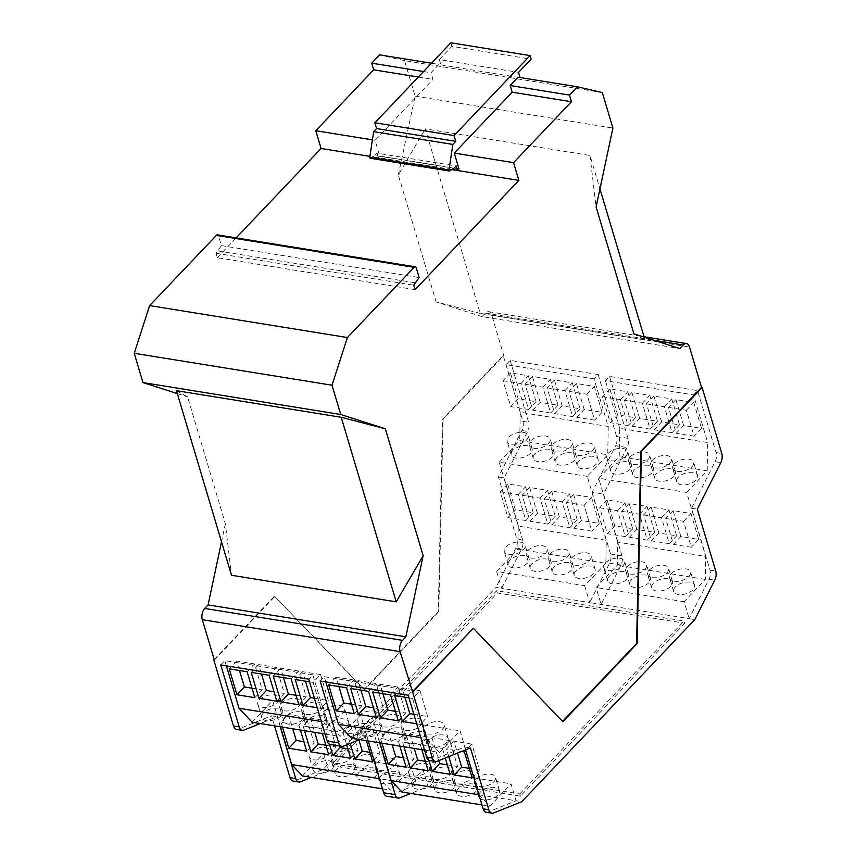 <?xml version="1.0" encoding="UTF-8"?>
<svg xmlns="http://www.w3.org/2000/svg" width="856" height="856" viewBox="0 0 856 856"><rect width="100%" height="100%" fill="white"/><g stroke="black" fill="none" stroke-linecap="round" stroke-linejoin="round"><path stroke-width="0.64" stroke-dasharray="4.28 3.21" d="M510.465 372.884L503.039 380.695L510.765 406.611L518.19 398.8L536.07 401.689L528.345 375.763L510.465 372.884L518.19 398.8M503.039 380.695L520.919 383.584L528.644 409.5L510.765 406.611M532.464 376.426L525.038 384.248L532.764 410.163L540.19 402.352L558.069 405.241L550.344 379.315L532.464 376.426L540.19 402.352M525.038 384.248L542.918 387.137L550.643 413.052L532.764 410.163M554.463 379.978L547.038 387.8L554.763 413.716L562.189 405.905L580.068 408.794L572.343 382.867L554.463 379.978L562.189 405.905M547.038 387.8L564.917 390.689L572.643 416.605L554.763 413.716M576.462 383.531L569.037 391.353L576.762 417.268L584.188 409.457L602.068 412.346L594.342 386.42L576.462 383.531L584.188 409.457M569.037 391.353L586.916 394.242L594.642 420.157L576.762 417.268M507.651 483.908L500.225 491.729L507.95 517.645L515.376 509.834L533.256 512.723L525.53 486.797L507.651 483.908L515.376 509.834M500.225 491.729L518.105 494.618L525.83 520.534L507.95 517.645M529.65 487.46L522.224 495.282L529.95 521.197L537.375 513.386L555.255 516.275L547.53 490.349L529.65 487.46L537.375 513.386M522.224 495.282L540.104 498.171L547.84 524.086L529.95 521.197M551.649 491.012L544.223 498.834L551.949 524.749L559.375 516.938L577.265 519.827L569.529 493.901L551.649 491.012L559.375 516.938M544.223 498.834L562.103 501.723L569.839 527.638L551.949 524.749M573.648 494.565L566.223 502.386L573.959 528.302L581.374 520.491L599.264 523.38L591.528 497.454L573.648 494.565L581.374 520.491M566.223 502.386L584.113 505.275L591.838 531.191L573.959 528.302M526.504 439.995A10.893 5.735 -16.6 0 0 528.141 435.458A10.893 5.735 -16.6 0 0 519.956 432.323A10.893 5.735 -16.6 0 0 508.903 437.149A10.893 5.735 -16.6 0 0 507.266 441.685A10.893 5.735 -16.6 0 0 515.44 444.82A10.893 5.735 -16.6 0 0 526.504 439.995M548.503 443.547A10.893 5.735 -16.6 0 0 550.14 439.01A10.893 5.735 -16.6 0 0 541.955 435.875A10.893 5.735 -16.6 0 0 530.902 440.701A10.893 5.735 -16.6 0 0 529.265 445.238A10.893 5.735 -16.6 0 0 537.44 448.373A10.893 5.735 -16.6 0 0 548.503 443.547M570.503 447.1A10.893 5.735 -16.6 0 0 572.14 442.563A10.893 5.735 -16.6 0 0 563.954 439.428A10.893 5.735 -16.6 0 0 552.901 444.253A10.893 5.735 -16.6 0 0 551.264 448.79A10.893 5.735 -16.6 0 0 559.439 451.925A10.893 5.735 -16.6 0 0 570.503 447.1M592.502 450.652A10.893 5.735 -16.6 0 0 594.139 446.115A10.893 5.735 -16.6 0 0 585.964 442.98A10.893 5.735 -16.6 0 0 574.9 447.806A10.893 5.735 -16.6 0 0 573.263 452.343A10.893 5.735 -16.6 0 0 581.438 455.478A10.893 5.735 -16.6 0 0 592.502 450.652M607.097 499.968L599.671 507.779L607.396 533.705L614.822 525.884L632.702 528.773L624.976 502.857L607.097 499.968L614.822 525.884M599.671 507.779L617.551 510.668L625.276 536.594L607.396 533.705M629.096 503.521L621.67 511.332L629.395 537.258L636.821 529.436L654.701 532.325L646.976 506.41L629.096 503.521L636.821 529.436M621.67 511.332L639.55 514.221L647.275 540.147L629.395 537.258M651.095 507.073L643.669 514.884L651.395 540.81L658.82 532.988L676.7 535.877L668.975 509.962L651.095 507.073L658.82 532.988M643.669 514.884L661.549 517.773L669.274 543.688L651.395 540.81M673.094 510.625L665.668 518.436L673.394 544.363L680.82 536.541L698.699 539.43L690.974 513.514L673.094 510.625L680.82 536.541M665.668 518.436L683.548 521.325L691.274 547.241L673.394 544.363M625.939 456.045A10.893 5.735 -16.6 0 0 627.576 451.519A10.893 5.735 -16.6 0 0 619.402 448.384A10.893 5.735 -16.6 0 0 608.338 453.209A10.893 5.735 -16.6 0 0 606.701 457.735A10.893 5.735 -16.6 0 0 614.886 460.881A10.893 5.735 -16.6 0 0 625.939 456.045M647.938 459.597A10.893 5.735 -16.6 0 0 649.576 455.071A10.893 5.735 -16.6 0 0 641.401 451.936A10.893 5.735 -16.6 0 0 630.337 456.762A10.893 5.735 -16.6 0 0 628.7 461.288A10.893 5.735 -16.6 0 0 636.885 464.434A10.893 5.735 -16.6 0 0 647.938 459.597M669.938 463.15A10.893 5.735 -16.6 0 0 671.575 458.623A10.893 5.735 -16.6 0 0 663.4 455.488A10.893 5.735 -16.6 0 0 652.336 460.314A10.893 5.735 -16.6 0 0 650.699 464.84A10.893 5.735 -16.6 0 0 658.885 467.986A10.893 5.735 -16.6 0 0 669.938 463.15M691.937 466.702A10.893 5.735 -16.6 0 0 693.574 462.176A10.893 5.735 -16.6 0 0 685.399 459.03A10.893 5.735 -16.6 0 0 674.346 463.866A10.893 5.735 -16.6 0 0 672.709 468.393A10.893 5.735 -16.6 0 0 680.884 471.538A10.893 5.735 -16.6 0 0 691.937 466.702M675.898 399.591L668.472 407.403L676.197 433.329L683.623 425.507L701.513 428.396L693.777 402.481L675.898 399.591L683.623 425.507M668.472 407.403L686.352 410.291L694.088 436.207L676.197 433.329M653.898 396.039L646.473 403.85L654.198 429.776L661.624 421.955L679.514 424.844L671.778 398.928L653.898 396.039L661.624 421.955M646.473 403.85L664.352 406.739L672.088 432.655L654.198 429.776M631.899 392.487L624.473 400.298L632.199 426.224L639.625 418.402L657.504 421.291L649.779 395.376L631.899 392.487L639.625 418.402M624.473 400.298L642.353 403.187L650.078 429.113L632.199 426.224M609.9 388.934L602.474 396.745L610.2 422.671L617.625 414.85L635.505 417.739L627.78 391.823L609.9 388.934L617.625 414.85M602.474 396.745L620.354 399.634L628.079 425.56L610.2 422.671M523.498 549.745A10.893 5.735 -16.6 0 0 525.135 545.219A10.893 5.735 -16.6 0 0 516.96 542.073A10.893 5.735 -16.6 0 0 505.907 546.909A10.893 5.735 -16.6 0 0 504.27 551.435A10.893 5.735 -16.6 0 0 512.444 554.581A10.893 5.735 -16.6 0 0 523.498 549.745M545.507 553.297A10.893 5.735 -16.6 0 0 547.145 548.771A10.893 5.735 -16.6 0 0 538.959 545.625A10.893 5.735 -16.6 0 0 527.906 550.462A10.893 5.735 -16.6 0 0 526.269 554.988A10.893 5.735 -16.6 0 0 534.444 558.133A10.893 5.735 -16.6 0 0 545.507 553.297M567.507 556.849A10.893 5.735 -16.6 0 0 569.144 552.323A10.893 5.735 -16.6 0 0 560.958 549.178A10.893 5.735 -16.6 0 0 549.905 554.014A10.893 5.735 -16.6 0 0 548.268 558.54A10.893 5.735 -16.6 0 0 556.443 561.675A10.893 5.735 -16.6 0 0 567.507 556.849M589.506 560.402A10.893 5.735 -16.6 0 0 591.143 555.876A10.893 5.735 -16.6 0 0 582.957 552.73A10.893 5.735 -16.6 0 0 571.904 557.566A10.893 5.735 -16.6 0 0 570.267 562.092A10.893 5.735 -16.6 0 0 578.442 565.228A10.893 5.735 -16.6 0 0 589.506 560.402M520.919 383.584L528.345 375.763M536.07 401.689L528.644 409.5M542.918 387.137L550.344 379.315M558.069 405.241L550.643 413.052M564.917 390.689L572.343 382.867M580.068 408.794L572.643 416.605M586.916 394.242L594.342 386.42M602.068 412.346L594.642 420.157M518.105 494.618L525.53 486.797M533.256 512.723L525.83 520.534M540.104 498.171L547.53 490.349M555.255 516.275L547.84 524.086M562.103 501.723L569.529 493.901M577.265 519.827L569.839 527.638M584.113 505.275L591.528 497.454M599.264 523.38L591.838 531.191M512.872 450.459A10.893 5.735 -16.6 0 0 511.235 454.996A10.893 5.735 -16.6 0 0 519.41 458.131A10.893 5.735 -16.6 0 0 530.474 453.305A10.893 5.735 -16.6 0 0 532.111 448.769A10.893 5.735 -16.6 0 0 523.926 445.634A10.893 5.735 -16.6 0 0 512.872 450.459M534.872 454.012A10.893 5.735 -16.6 0 0 533.235 458.549A10.893 5.735 -16.6 0 0 541.409 461.684A10.893 5.735 -16.6 0 0 552.473 456.858A10.893 5.735 -16.6 0 0 554.11 452.321A10.893 5.735 -16.6 0 0 545.925 449.186A10.893 5.735 -16.6 0 0 534.872 454.012M556.871 457.564A10.893 5.735 -16.6 0 0 555.234 462.101A10.893 5.735 -16.6 0 0 563.409 465.236A10.893 5.735 -16.6 0 0 574.472 460.41A10.893 5.735 -16.6 0 0 576.109 455.874A10.893 5.735 -16.6 0 0 567.924 452.738A10.893 5.735 -16.6 0 0 556.871 457.564M578.87 461.117A10.893 5.735 -16.6 0 0 577.233 465.653A10.893 5.735 -16.6 0 0 585.408 468.788A10.893 5.735 -16.6 0 0 596.472 463.963A10.893 5.735 -16.6 0 0 598.109 459.426A10.893 5.735 -16.6 0 0 589.923 456.291A10.893 5.735 -16.6 0 0 578.87 461.117M622.943 565.805A10.893 5.735 -16.6 0 0 624.58 561.269A10.893 5.735 -16.6 0 0 616.406 558.133A10.893 5.735 -16.6 0 0 605.342 562.959A10.893 5.735 -16.6 0 0 603.705 567.496A10.893 5.735 -16.6 0 0 611.88 570.631A10.893 5.735 -16.6 0 0 622.943 565.805M644.942 569.358A10.893 5.735 -16.6 0 0 646.58 564.821A10.893 5.735 -16.6 0 0 638.405 561.686A10.893 5.735 -16.6 0 0 627.341 566.512A10.893 5.735 -16.6 0 0 625.704 571.048A10.893 5.735 -16.6 0 0 633.889 574.183A10.893 5.735 -16.6 0 0 644.942 569.358M666.942 572.91A10.893 5.735 -16.6 0 0 668.579 568.373A10.893 5.735 -16.6 0 0 660.404 565.238A10.893 5.735 -16.6 0 0 649.34 570.064A10.893 5.735 -16.6 0 0 647.703 574.601A10.893 5.735 -16.6 0 0 655.889 577.736A10.893 5.735 -16.6 0 0 666.942 572.91M688.941 576.462A10.893 5.735 -16.6 0 0 690.578 571.926A10.893 5.735 -16.6 0 0 682.403 568.791A10.893 5.735 -16.6 0 0 671.339 573.616A10.893 5.735 -16.6 0 0 669.702 578.153A10.893 5.735 -16.6 0 0 677.888 581.288A10.893 5.735 -16.6 0 0 688.941 576.462M617.551 510.668L624.976 502.857M632.702 528.773L625.276 536.594M639.55 514.221L646.976 506.41M654.701 532.325L647.275 540.147M661.549 517.773L668.975 509.962M676.7 535.877L669.274 543.688M683.548 521.325L690.974 513.514M698.699 539.43L691.274 547.241M612.308 466.52A10.893 5.735 -16.6 0 0 610.67 471.046A10.893 5.735 -16.6 0 0 618.856 474.192A10.893 5.735 -16.6 0 0 629.909 469.356A10.893 5.735 -16.6 0 0 631.546 464.829A10.893 5.735 -16.6 0 0 623.371 461.694A10.893 5.735 -16.6 0 0 612.308 466.52M634.307 470.072A10.893 5.735 -16.6 0 0 632.67 474.599A10.893 5.735 -16.6 0 0 640.855 477.744A10.893 5.735 -16.6 0 0 651.908 472.908A10.893 5.735 -16.6 0 0 653.545 468.382A10.893 5.735 -16.6 0 0 645.37 465.247A10.893 5.735 -16.6 0 0 634.307 470.072M656.306 473.625A10.893 5.735 -16.6 0 0 654.669 478.151A10.893 5.735 -16.6 0 0 662.854 481.297A10.893 5.735 -16.6 0 0 673.907 476.46A10.893 5.735 -16.6 0 0 675.545 471.934A10.893 5.735 -16.6 0 0 667.37 468.788A10.893 5.735 -16.6 0 0 656.306 473.625M678.305 477.177A10.893 5.735 -16.6 0 0 676.668 481.703A10.893 5.735 -16.6 0 0 684.853 484.849A10.893 5.735 -16.6 0 0 695.907 480.013A10.893 5.735 -16.6 0 0 697.544 475.487A10.893 5.735 -16.6 0 0 689.369 472.341A10.893 5.735 -16.6 0 0 678.305 477.177M686.352 410.291L693.777 402.481M701.513 428.396L694.088 436.207M664.352 406.739L671.778 398.928M679.514 424.844L672.088 432.655M642.353 403.187L649.779 395.376M657.504 421.291L650.078 429.113M620.354 399.634L627.78 391.823M635.505 417.739L628.079 425.56M458.987 168.867L379.786 156.07L375.078 140.309L432.965 79.394L430.985 72.739L438.871 64.425L440.936 64.906L439.353 59.578L518.543 72.364M439.353 59.578L451.915 46.352L531.116 59.139M451.915 46.352L450.866 42.8M370.049 158.221L374.821 155.471L454.012 168.258M374.821 155.471L376.993 153.181L456.195 165.968M376.993 153.181L378.32 157.611L451.882 169.488M346.552 687.796L353.977 679.985L361.703 705.9L354.277 713.711M353.977 679.985L336.098 677.096L338.923 686.566M351.463 704.242L361.703 705.9M368.551 691.348L375.977 683.537L383.702 709.453L376.276 717.264M375.977 683.537L358.097 680.648L360.922 690.118M373.462 707.794L383.702 709.453M390.55 694.901L397.976 687.079L405.712 713.005L398.286 720.816M397.976 687.079L380.096 684.201L382.921 693.67M395.461 711.347L405.712 713.005M408.965 697.875L412.549 698.453L419.975 690.632L427.711 716.558L420.285 724.369L416.69 723.791M419.975 690.632L402.095 687.753L404.92 697.223M413.865 714.321L427.711 716.558M376.458 718.612A10.893 5.735 -16.6 0 0 378.095 714.075A10.893 5.735 -16.6 0 0 369.92 710.94A10.893 5.735 -16.6 0 0 358.857 715.766A10.893 5.735 -16.6 0 0 357.22 720.303A10.893 5.735 -16.6 0 0 365.405 723.438A10.893 5.735 -16.6 0 0 376.458 718.612M398.457 722.164A10.893 5.735 -16.6 0 0 400.094 717.628A10.893 5.735 -16.6 0 0 391.92 714.493A10.893 5.735 -16.6 0 0 380.856 719.318A10.893 5.735 -16.6 0 0 379.219 723.855A10.893 5.735 -16.6 0 0 387.404 726.99A10.893 5.735 -16.6 0 0 398.457 722.164M420.457 725.717A10.893 5.735 -16.6 0 0 422.094 721.18A10.893 5.735 -16.6 0 0 413.919 718.045A10.893 5.735 -16.6 0 0 402.866 722.871A10.893 5.735 -16.6 0 0 401.229 727.407A10.893 5.735 -16.6 0 0 409.403 730.543A10.893 5.735 -16.6 0 0 420.457 725.717M442.466 729.269A10.893 5.735 -16.6 0 0 444.104 724.732A10.893 5.735 -16.6 0 0 435.918 721.597A10.893 5.735 -16.6 0 0 424.865 726.423A10.893 5.735 -16.6 0 0 423.228 730.96A10.893 5.735 -16.6 0 0 431.403 734.095A10.893 5.735 -16.6 0 0 442.466 729.269M464.412 751.953L471.838 744.132L479.563 770.058L472.138 777.869M471.838 744.132L453.958 741.253L457.489 753.098M469.313 768.399L479.563 770.058M449.839 740.59L431.959 737.701L424.533 745.512L442.413 748.401L449.839 740.59L457.564 766.505L450.138 774.316M431.959 737.701L438.786 760.61M447.314 764.847L457.564 766.505M427.84 737.037L409.96 734.148L402.534 741.959L420.414 744.848L427.84 737.037L435.565 762.953L428.139 770.764M409.96 734.148L414.208 748.401M425.314 761.294L435.565 762.953M405.84 733.485L387.961 730.596L380.535 738.407L398.415 741.296L405.84 733.485L413.566 759.4L406.14 767.211M387.961 730.596L392.209 744.848M403.315 757.742L413.566 759.4M493.837 781.796A10.893 5.735 -16.6 0 0 495.474 777.259A10.893 5.735 -16.6 0 0 487.299 774.124A10.893 5.735 -16.6 0 0 476.236 778.949A10.893 5.735 -16.6 0 0 474.599 783.486A10.893 5.735 -16.6 0 0 482.784 786.621A10.893 5.735 -16.6 0 0 493.837 781.796M471.838 778.243A10.893 5.735 -16.6 0 0 473.475 773.706A10.893 5.735 -16.6 0 0 465.3 770.571A10.893 5.735 -16.6 0 0 454.236 775.397A10.893 5.735 -16.6 0 0 452.599 779.934A10.893 5.735 -16.6 0 0 460.774 783.069A10.893 5.735 -16.6 0 0 471.838 778.243M449.839 774.691A10.893 5.735 -16.6 0 0 451.476 770.154A10.893 5.735 -16.6 0 0 443.29 767.019A10.893 5.735 -16.6 0 0 432.237 771.845A10.893 5.735 -16.6 0 0 430.6 776.381A10.893 5.735 -16.6 0 0 438.775 779.516A10.893 5.735 -16.6 0 0 449.839 774.691M427.84 771.138A10.893 5.735 -16.6 0 0 429.477 766.602A10.893 5.735 -16.6 0 0 421.291 763.466A10.893 5.735 -16.6 0 0 410.238 768.292A10.893 5.735 -16.6 0 0 408.601 772.829A10.893 5.735 -16.6 0 0 416.776 775.964A10.893 5.735 -16.6 0 0 427.84 771.138M509.866 560.22A10.893 5.735 -16.6 0 0 508.229 564.746A10.893 5.735 -16.6 0 0 516.414 567.892A10.893 5.735 -16.6 0 0 527.467 563.055A10.893 5.735 -16.6 0 0 529.104 558.529A10.893 5.735 -16.6 0 0 520.93 555.384A10.893 5.735 -16.6 0 0 509.866 560.22M531.876 563.772A10.893 5.735 -16.6 0 0 530.228 568.298A10.893 5.735 -16.6 0 0 538.413 571.433A10.893 5.735 -16.6 0 0 549.466 566.608A10.893 5.735 -16.6 0 0 551.103 562.082A10.893 5.735 -16.6 0 0 542.929 558.936A10.893 5.735 -16.6 0 0 531.876 563.772M553.875 567.325A10.893 5.735 -16.6 0 0 552.238 571.851A10.893 5.735 -16.6 0 0 560.413 574.986A10.893 5.735 -16.6 0 0 571.466 570.16A10.893 5.735 -16.6 0 0 573.103 565.634A10.893 5.735 -16.6 0 0 564.928 562.488A10.893 5.735 -16.6 0 0 553.875 567.325M575.874 570.877A10.893 5.735 -16.6 0 0 574.237 575.403A10.893 5.735 -16.6 0 0 582.412 578.538A10.893 5.735 -16.6 0 0 593.476 573.713A10.893 5.735 -16.6 0 0 595.113 569.187A10.893 5.735 -16.6 0 0 586.927 566.041A10.893 5.735 -16.6 0 0 575.874 570.877M594.053 378.866L506.046 364.656L510.144 360.355L598.141 374.554L594.053 378.866L608.242 426.491L607.749 454.75L587.205 476.375L606.273 540.307L605.866 563.334L517.869 549.124L518.265 526.098L606.273 540.307M506.046 364.656L520.245 412.282L608.242 426.491M587.205 476.375L499.209 462.165L518.265 526.098M499.209 462.165L519.753 440.551L607.749 454.75M520.245 412.282L519.753 440.551M609.312 576.27A10.893 5.735 -16.6 0 0 607.674 580.807A10.893 5.735 -16.6 0 0 615.849 583.942A10.893 5.735 -16.6 0 0 626.913 579.116A10.893 5.735 -16.6 0 0 628.55 574.579A10.893 5.735 -16.6 0 0 620.365 571.444A10.893 5.735 -16.6 0 0 609.312 576.27M631.311 579.822A10.893 5.735 -16.6 0 0 629.674 584.359A10.893 5.735 -16.6 0 0 637.848 587.494A10.893 5.735 -16.6 0 0 648.912 582.668A10.893 5.735 -16.6 0 0 650.549 578.132A10.893 5.735 -16.6 0 0 642.364 574.997A10.893 5.735 -16.6 0 0 631.311 579.822M653.31 583.375A10.893 5.735 -16.6 0 0 651.673 587.912A10.893 5.735 -16.6 0 0 659.848 591.047A10.893 5.735 -16.6 0 0 670.911 586.221A10.893 5.735 -16.6 0 0 672.548 581.684A10.893 5.735 -16.6 0 0 664.374 578.549A10.893 5.735 -16.6 0 0 653.31 583.375M675.309 586.927A10.893 5.735 -16.6 0 0 673.672 591.464A10.893 5.735 -16.6 0 0 681.858 594.599A10.893 5.735 -16.6 0 0 692.911 589.773A10.893 5.735 -16.6 0 0 694.548 585.237A10.893 5.735 -16.6 0 0 686.373 582.101A10.893 5.735 -16.6 0 0 675.309 586.927M627.084 447.528L603.555 494.03L621.991 555.876A8.164 4.697 -80.8 0 1 621.028 565.046L601.126 604.422L596.086 587.516L617.304 565.185L617.711 542.158L705.708 556.368L686.651 492.435L598.654 478.226L619.198 456.601L619.691 428.332L707.687 442.541L693.488 394.926L605.492 380.717L609.579 376.405L628.047 438.347A8.164 4.697 -80.8 0 1 627.084 447.528L615.646 445.676L592.117 492.189L603.555 494.03M592.117 492.189L610.553 554.025A8.164 4.697 -80.8 0 1 609.59 563.195L589.688 602.571L601.126 604.422L689.134 618.631L709.025 579.255A8.164 4.697 99.2 0 0 709.988 570.075L691.552 508.239L715.081 461.726A8.164 4.697 99.2 0 0 716.044 452.557L697.587 390.614L609.579 376.405M694.847 619.551L689.134 618.631L684.094 601.725L705.312 579.394L705.708 556.368M705.312 579.394L617.304 565.185M617.711 542.158L598.654 478.226M686.651 492.435L707.195 470.811L619.198 456.601M707.195 470.811L707.687 442.541M619.691 428.332L605.492 380.717M378.32 157.611L379.786 156.07M520.095 77.543L518.073 77.211M440.936 64.906L520.138 77.693M644.151 337.125L645.017 340.025L480.259 313.424L425.239 128.86L589.987 155.46L599.949 188.876M598.141 374.554L616.609 436.496A8.164 4.697 -80.8 0 1 615.646 445.676M693.488 394.926L697.587 390.614M336.098 677.096L328.672 684.907M358.097 680.648L350.671 688.459M380.096 684.201L372.67 692.012M412.549 698.453L420.285 724.369M402.095 687.753L394.67 695.564M362.826 729.077A10.893 5.735 -16.6 0 0 361.189 733.613A10.893 5.735 -16.6 0 0 369.375 736.749A10.893 5.735 -16.6 0 0 380.428 731.923A10.893 5.735 -16.6 0 0 382.065 727.386A10.893 5.735 -16.6 0 0 373.89 724.251A10.893 5.735 -16.6 0 0 362.826 729.077M384.825 732.629A10.893 5.735 -16.6 0 0 383.188 737.166A10.893 5.735 -16.6 0 0 391.374 740.301A10.893 5.735 -16.6 0 0 402.427 735.475A10.893 5.735 -16.6 0 0 404.064 730.938A10.893 5.735 -16.6 0 0 395.889 727.803A10.893 5.735 -16.6 0 0 384.825 732.629M406.825 736.181A10.893 5.735 -16.6 0 0 405.188 740.718A10.893 5.735 -16.6 0 0 413.373 743.853A10.893 5.735 -16.6 0 0 424.426 739.028A10.893 5.735 -16.6 0 0 426.063 734.491A10.893 5.735 -16.6 0 0 417.889 731.356A10.893 5.735 -16.6 0 0 406.825 736.181M428.824 739.734A10.893 5.735 -16.6 0 0 427.187 744.271A10.893 5.735 -16.6 0 0 435.372 747.406A10.893 5.735 -16.6 0 0 446.425 742.58A10.893 5.735 -16.6 0 0 448.062 738.043A10.893 5.735 -16.6 0 0 439.888 734.908A10.893 5.735 -16.6 0 0 428.824 739.734M453.958 741.253L446.532 749.064L461.523 751.482M448.779 756.597L446.532 749.064M442.413 748.401L445.281 758.009M428.952 760.353L424.533 745.512M420.414 744.848L421.837 749.631M403.957 746.753L402.534 741.959M398.415 741.296L399.838 746.079M381.958 743.201L380.535 738.407M480.205 792.26A10.893 5.735 -16.6 0 0 478.568 796.797A10.893 5.735 -16.6 0 0 486.743 799.932A10.893 5.735 -16.6 0 0 497.807 795.106A10.893 5.735 -16.6 0 0 499.444 790.57A10.893 5.735 -16.6 0 0 491.258 787.434A10.893 5.735 -16.6 0 0 480.205 792.26M458.206 788.708A10.893 5.735 -16.6 0 0 456.569 793.245A10.893 5.735 -16.6 0 0 464.744 796.38A10.893 5.735 -16.6 0 0 475.808 791.554A10.893 5.735 -16.6 0 0 477.445 787.017A10.893 5.735 -16.6 0 0 469.259 783.882A10.893 5.735 -16.6 0 0 458.206 788.708M436.207 785.155A10.893 5.735 -16.6 0 0 434.57 789.692A10.893 5.735 -16.6 0 0 442.745 792.827A10.893 5.735 -16.6 0 0 453.808 788.002A10.893 5.735 -16.6 0 0 455.445 783.465A10.893 5.735 -16.6 0 0 447.26 780.33A10.893 5.735 -16.6 0 0 436.207 785.155M414.208 781.603A10.893 5.735 -16.6 0 0 412.571 786.14A10.893 5.735 -16.6 0 0 420.745 789.275A10.893 5.735 -16.6 0 0 431.809 784.449A10.893 5.735 -16.6 0 0 433.446 779.912A10.893 5.735 -16.6 0 0 425.261 776.777A10.893 5.735 -16.6 0 0 414.208 781.603M605.866 563.334L584.648 585.665L496.651 571.455L517.869 549.124M584.648 585.665L589.688 602.571L501.691 588.361L496.651 571.455M510.144 360.355L528.612 422.286A8.164 4.697 -80.8 0 1 527.638 431.467L504.109 477.98L522.545 539.815A8.164 4.697 -80.8 0 1 521.593 548.996L501.691 588.361L495.966 587.441L322.905 769.576L294.646 780.897A8.164 4.697 -80.8 0 1 293.062 781.089M684.094 601.725L596.086 587.516M520.448 796.155L519.785 793.929L332.353 763.67L496.641 590.758L684.083 621.028L684.747 623.243L497.304 592.983L333.005 765.885L520.448 796.155L684.747 623.243M519.785 793.929L684.083 621.028M306.395 717.424L288.515 714.535L281.089 722.357L298.969 725.235L306.395 717.424L314.12 743.35L306.694 751.161M288.515 714.535L292.763 728.798M303.88 741.692L314.12 743.35M328.394 720.977L310.514 718.088L303.088 725.909L320.968 728.788L328.394 720.977L336.13 746.892L328.704 754.714M310.514 718.088L314.762 732.351M325.879 745.244L336.13 746.892M350.393 724.529L332.513 721.64L325.087 729.462L342.978 732.34L350.393 724.529L358.129 750.445L350.703 758.266M332.513 721.64L339.8 746.068M347.878 748.797L358.129 750.445M372.403 728.082L354.512 725.192L347.087 733.014L364.977 735.893L372.403 728.082L380.128 753.997L372.702 761.819M354.512 725.192L358.91 739.926M369.878 752.349L380.128 753.997M277.023 702.551A10.893 5.735 -16.6 0 0 278.66 698.025A10.893 5.735 -16.6 0 0 270.475 694.89A10.893 5.735 -16.6 0 0 259.421 699.716A10.893 5.735 -16.6 0 0 257.784 704.242A10.893 5.735 -16.6 0 0 265.959 707.388A10.893 5.735 -16.6 0 0 277.023 702.551M299.022 706.104A10.893 5.735 -16.6 0 0 300.659 701.578A10.893 5.735 -16.6 0 0 292.474 698.442A10.893 5.735 -16.6 0 0 281.421 703.268A10.893 5.735 -16.6 0 0 279.784 707.794A10.893 5.735 -16.6 0 0 287.958 710.94A10.893 5.735 -16.6 0 0 299.022 706.104M321.021 709.656A10.893 5.735 -16.6 0 0 322.659 705.13A10.893 5.735 -16.6 0 0 314.484 701.984A10.893 5.735 -16.6 0 0 303.42 706.821A10.893 5.735 -16.6 0 0 301.783 711.347A10.893 5.735 -16.6 0 0 309.968 714.493A10.893 5.735 -16.6 0 0 321.021 709.656M343.021 713.208A10.893 5.735 -16.6 0 0 344.658 708.682A10.893 5.735 -16.6 0 0 336.483 705.537A10.893 5.735 -16.6 0 0 325.419 710.373A10.893 5.735 -16.6 0 0 323.782 714.899A10.893 5.735 -16.6 0 0 331.968 718.045A10.893 5.735 -16.6 0 0 343.021 713.208M247.117 671.735L254.542 663.924L262.268 689.84L254.842 697.661M254.542 663.924L236.663 661.035L239.477 670.505M252.017 688.192L262.268 689.84M269.116 675.288L276.541 667.477L284.267 693.392L276.841 701.214M276.541 667.477L258.662 664.588L261.476 674.057M274.016 691.744L284.267 693.392M291.115 678.84L298.541 671.029L306.266 696.945L298.84 704.766M298.541 671.029L280.661 668.14L283.486 677.61M296.015 695.297L306.266 696.945M309.53 681.815L313.114 682.393L320.54 674.582L328.265 700.497L320.84 708.319L317.255 707.741M320.54 674.582L302.66 671.692L305.485 681.162M314.43 698.271L328.265 700.497M214.203 659.569L274.466 596.15L363.982 689.626L438.229 611.484L442.563 419.237L503.221 355.401L522.888 421.366A8.164 4.697 -80.8 0 1 521.925 430.547L498.395 477.06L516.831 538.895A8.164 4.697 -80.8 0 1 515.868 548.065L495.966 587.441M498.395 477.06L504.109 477.98M431.445 63.226L438.871 64.425M423.56 71.54L430.985 72.739M418.338 77.029L432.965 79.394M372.403 139.87L375.078 140.309M176.454 390.678L187.55 396.852L225.374 523.744L231.484 575.253M274.466 596.15L364.528 689.722L438.786 611.569L443.108 419.333L503.777 355.486L491.74 315.115A8.164 4.697 99.2 0 0 488.658 311.659A8.164 4.697 99.2 0 0 485.363 313.071L482.003 316.613L679.782 348.542M363.982 689.626L364.528 689.722M438.229 611.484L438.786 611.569M442.563 419.237L443.108 419.333M503.221 355.401L503.777 355.486M480.259 313.424L436.153 301.922L398.318 175.031L425.239 128.86M633.922 333.851L645.017 340.025M482.003 316.613L436.153 301.922M225.374 523.744L221.522 541.837M177.32 393.578L187.55 396.852M415.085 289.638L217.306 257.699L215.98 253.269L221.383 245.619L218.526 236.021A2.718 1.562 99.2 0 0 217.499 234.876M221.383 245.619L419.162 277.558M218.162 250.969L415.941 282.897M215.98 253.269L413.758 285.198M451.733 169.574L369.91 156.37M217.306 257.699L236.138 237.882M398.318 175.031L415.128 96.139L404.546 60.648L602.324 92.576M404.546 60.648L379.583 54.859M415.128 96.139L612.907 128.068M589.987 155.46L596.097 206.959M691.552 508.239L697.276 509.17M562.542 721.405L472.801 628.165M562.306 721.651L562.863 721.736M429.712 760.588A8.164 4.697 99.2 0 0 431.306 760.395L464.701 746.988L470.425 747.909M464.701 746.988L465.557 749.867M486.219 812.28A8.164 4.697 99.2 0 0 487.802 812.077L516.061 800.767L521.785 801.687M320.165 680.991L324.264 676.689L325.815 681.911M324.264 676.689L412.26 690.899L426.459 738.514L420.81 737.605M424.523 750.07L439.545 752.499L460.089 730.874L478.943 794.775M426.459 738.514L439.545 752.499M351.549 738.289L372.093 716.665L460.089 730.874M372.093 716.665L379.904 742.869M481.971 804.929L489.803 806.192L511.021 783.861L516.061 800.767L428.064 786.557L410.859 793.448M479.146 794.807L489.803 806.192M401.806 791.982L423.025 769.651L511.021 783.861M423.025 769.651L428.064 786.557L416.626 784.706L388.356 796.027A8.164 4.697 -80.8 0 1 386.784 796.219M332.353 763.67L333.005 765.885M497.304 592.983L496.641 590.758M298.969 725.235L300.403 730.029M282.523 727.14L281.089 722.357M320.968 728.788L322.402 733.581M304.522 730.692L303.088 725.909M342.978 732.34L346.691 744.827M329.517 744.292L325.087 729.462M364.977 735.893L366.4 740.686M350.19 743.415L347.087 733.014M263.391 713.027A10.893 5.735 -16.6 0 0 261.754 717.553A10.893 5.735 -16.6 0 0 269.929 720.698A10.893 5.735 -16.6 0 0 280.993 715.862A10.893 5.735 -16.6 0 0 282.63 711.336A10.893 5.735 -16.6 0 0 274.444 708.201A10.893 5.735 -16.6 0 0 263.391 713.027M285.39 716.579A10.893 5.735 -16.6 0 0 283.753 721.105A10.893 5.735 -16.6 0 0 291.928 724.251A10.893 5.735 -16.6 0 0 302.992 719.415A10.893 5.735 -16.6 0 0 304.629 714.888A10.893 5.735 -16.6 0 0 296.444 711.743A10.893 5.735 -16.6 0 0 285.39 716.579M307.39 720.131A10.893 5.735 -16.6 0 0 305.752 724.658A10.893 5.735 -16.6 0 0 313.927 727.803A10.893 5.735 -16.6 0 0 324.991 722.967A10.893 5.735 -16.6 0 0 326.628 718.441A10.893 5.735 -16.6 0 0 318.443 715.295A10.893 5.735 -16.6 0 0 307.39 720.131M329.389 723.684A10.893 5.735 -16.6 0 0 327.752 728.21A10.893 5.735 -16.6 0 0 335.927 731.356A10.893 5.735 -16.6 0 0 346.99 726.519A10.893 5.735 -16.6 0 0 348.627 721.993A10.893 5.735 -16.6 0 0 340.442 718.847A10.893 5.735 -16.6 0 0 329.389 723.684M236.663 661.035L229.237 668.857M258.662 664.588L251.236 672.409M280.661 668.14L273.235 675.962M313.114 682.393L320.84 708.319M302.66 671.692L295.234 679.514M274.541 725.856L271.545 715.798L238.139 729.205A8.164 4.697 -80.8 0 1 236.556 729.408M214.364 660.072L275.022 596.236M408.173 695.2L412.26 690.899M379.7 742.837L376.704 732.779L359.702 739.605M322.905 769.576L416.626 784.706L411.586 767.811L390.368 790.142L379.711 778.746L360.644 714.813L340.1 736.438L327.013 722.464L321.375 721.544M302.371 775.932L323.589 753.601L328.629 770.507L311.424 777.387M280.254 726.776L277.258 716.729L260.256 723.545M271.545 715.798L277.258 716.729M280.458 726.808L272.647 700.604L360.644 714.813M325.087 734.009L340.1 736.438M252.103 722.229L272.647 700.604M327.013 722.464L312.825 674.838L308.727 679.15M226.38 665.85L224.818 660.629L312.825 674.838M220.73 664.941L224.818 660.629M368.262 740.986L365.266 730.938L331.861 744.335A8.164 4.697 -80.8 0 1 330.277 744.538M365.266 730.938L376.704 732.779M350.393 758.63A10.893 5.735 -16.6 0 0 352.03 754.104A10.893 5.735 -16.6 0 0 343.855 750.969A10.893 5.735 -16.6 0 0 332.802 755.795A10.893 5.735 -16.6 0 0 331.154 760.321A10.893 5.735 -16.6 0 0 339.34 763.466A10.893 5.735 -16.6 0 0 350.393 758.63M372.392 762.182A10.893 5.735 -16.6 0 0 374.04 757.656A10.893 5.735 -16.6 0 0 365.854 754.521A10.893 5.735 -16.6 0 0 354.801 759.347A10.893 5.735 -16.6 0 0 353.164 763.873A10.893 5.735 -16.6 0 0 361.339 767.019A10.893 5.735 -16.6 0 0 372.392 762.182M394.402 765.735A10.893 5.735 -16.6 0 0 396.039 761.209A10.893 5.735 -16.6 0 0 387.854 758.074A10.893 5.735 -16.6 0 0 376.8 762.899A10.893 5.735 -16.6 0 0 375.163 767.425A10.893 5.735 -16.6 0 0 383.338 770.571A10.893 5.735 -16.6 0 0 394.402 765.735M323.589 753.601L411.586 767.811M382.536 788.868L390.368 790.142M336.761 769.105A10.893 5.735 -16.6 0 0 335.124 773.631A10.893 5.735 -16.6 0 0 343.31 776.777A10.893 5.735 -16.6 0 0 354.363 771.941A10.893 5.735 -16.6 0 0 356 767.415A10.893 5.735 -16.6 0 0 347.825 764.28A10.893 5.735 -16.6 0 0 336.761 769.105M358.76 772.658A10.893 5.735 -16.6 0 0 357.123 777.184A10.893 5.735 -16.6 0 0 365.309 780.33A10.893 5.735 -16.6 0 0 376.362 775.493A10.893 5.735 -16.6 0 0 377.999 770.967A10.893 5.735 -16.6 0 0 369.824 767.832A10.893 5.735 -16.6 0 0 358.76 772.658M380.77 776.21A10.893 5.735 -16.6 0 0 379.122 780.736A10.893 5.735 -16.6 0 0 387.308 783.882A10.893 5.735 -16.6 0 0 398.361 779.046A10.893 5.735 -16.6 0 0 399.998 774.52A10.893 5.735 -16.6 0 0 391.823 771.374A10.893 5.735 -16.6 0 0 380.77 776.21M332.363 768.388A10.893 5.735 -16.6 0 0 334 763.862A10.893 5.735 -16.6 0 0 325.826 760.727A10.893 5.735 -16.6 0 0 314.762 765.553A10.893 5.735 -16.6 0 0 313.125 770.079A10.893 5.735 -16.6 0 0 321.31 773.225A10.893 5.735 -16.6 0 0 332.363 768.388M328.394 755.078A10.893 5.735 -16.6 0 0 330.031 750.552A10.893 5.735 -16.6 0 0 321.856 747.416A10.893 5.735 -16.6 0 0 310.792 752.242A10.893 5.735 -16.6 0 0 309.155 756.779A10.893 5.735 -16.6 0 0 317.341 759.914A10.893 5.735 -16.6 0 0 328.394 755.078M610.553 554.025L621.991 555.876M616.609 436.496L628.047 438.347M609.59 563.195L621.028 565.046M515.868 548.065L521.593 548.996M516.831 538.895L522.545 539.815M521.925 430.547L527.638 431.467M522.888 421.366L528.612 422.286M485.363 313.071L654.102 340.314M491.74 315.115L689.519 347.044M218.526 236.021L416.294 267.949M716.044 452.557L721.769 453.477M715.081 461.726L720.806 462.657M709.988 570.075L715.712 571.005M709.025 579.255L714.749 580.175M431.306 760.395L437.02 761.316M487.802 812.077L493.527 813.007M238.139 729.205L243.864 730.125M294.646 780.897L300.36 781.817M331.861 744.335L343.299 746.186M388.356 796.027L399.805 797.867M511.235 454.996L507.266 441.685M532.111 448.769L528.141 435.458M533.235 458.549L529.265 445.238M554.11 452.321L550.14 439.01M555.234 462.101L551.264 448.79M576.109 455.874L572.14 442.563M577.233 465.653L573.263 452.343M598.109 459.426L594.139 446.115M610.67 471.046L606.701 457.735M631.546 464.829L627.576 451.519M632.67 474.599L628.7 461.288M653.545 468.382L649.576 455.071M654.669 478.151L650.699 464.84M675.545 471.934L671.575 458.623M676.668 481.703L672.709 468.393M697.544 475.487L693.574 462.176M508.229 564.746L504.27 551.435M529.104 558.529L525.135 545.219M530.228 568.298L526.269 554.988M551.103 562.082L547.145 548.771M552.238 571.851L548.268 558.54M573.103 565.634L569.144 552.323M574.237 575.403L570.267 562.092M595.113 569.187L591.143 555.876M607.674 580.807L603.705 567.496M628.55 574.579L624.58 561.269M629.674 584.359L625.704 571.048M650.549 578.132L646.58 564.821M651.673 587.912L647.703 574.601M672.548 581.684L668.579 568.373M673.672 591.464L669.702 578.153M694.548 585.237L690.578 571.926M361.189 733.613L357.22 720.303M382.065 727.386L378.095 714.075M383.188 737.166L379.219 723.855M404.064 730.938L400.094 717.628M405.188 740.718L401.229 727.407M426.063 734.491L422.094 721.18M427.187 744.271L423.228 730.96M448.062 738.043L444.104 724.732M478.568 796.797L474.599 783.486M499.444 790.57L495.474 777.259M456.569 793.245L452.599 779.934M477.445 787.017L473.475 773.706M434.57 789.692L430.6 776.381M455.445 783.465L451.476 770.154M412.571 786.14L408.601 772.829M433.446 779.912L429.477 766.602M488.658 311.659L644.033 336.75M261.754 717.553L257.784 704.242M282.63 711.336L278.66 698.025M283.753 721.105L279.784 707.794M304.629 714.888L300.659 701.578M305.752 724.658L301.783 711.347M326.628 718.441L322.659 705.13M327.752 728.21L323.782 714.899M348.627 721.993L344.658 708.682M335.124 773.631L331.154 760.321M356 767.415L352.03 754.104M357.123 777.184L353.164 763.873M377.999 770.967L374.04 757.656M379.122 780.736L375.163 767.425M399.998 774.52L396.039 761.209M313.125 770.079L309.155 756.779M334 763.862L330.031 750.552"/><path stroke-width="1.28" d="M374.853 122.793L376.576 128.561L455.777 141.347L454.055 135.58L374.853 122.793L450.866 42.8L530.057 55.587L531.116 59.139L518.543 72.364L520.095 77.543M454.055 135.58L530.057 55.587M376.576 128.561L373.655 131.642L452.845 144.429L455.777 141.347M373.655 131.642L369.771 157.279L448.972 170.066L452.845 144.429M369.771 157.279L370.049 158.221L449.25 171.007L448.972 170.066M451.882 169.488L457.521 170.398L456.195 165.968L454.012 168.258L449.25 171.007M338.923 686.566L343.823 703.011L351.463 704.242M360.922 690.118L365.822 706.564L373.462 707.794M382.921 693.67L387.822 710.116L395.461 711.347M404.92 697.223L409.821 713.669L413.865 714.321M457.489 753.098L461.684 767.169L469.313 768.399M438.786 760.61L439.684 763.616L447.314 764.847M414.208 748.401L417.685 760.064L425.314 761.294M392.209 744.848L395.686 756.511L403.315 757.742M341.212 417.279L176.454 390.678L231.484 575.253L396.232 601.854L341.212 417.279L385.318 428.792L423.153 555.683L405.862 636.821L402.502 640.363A8.164 4.697 -80.8 0 0 400.105 651.63L412.688 692.097L473.347 628.261L562.863 721.736L637.11 643.594L641.444 451.347L702.102 387.511L721.769 453.477A8.164 4.697 -80.8 0 1 720.806 462.657L697.276 509.17L715.712 571.005A8.164 4.697 -80.8 0 1 714.749 580.175L694.847 619.551L521.785 801.687L493.527 813.007A8.164 4.697 -80.8 0 1 491.943 813.2A8.164 4.697 -80.8 0 1 488.851 809.755L470.425 747.909L437.02 761.316A8.164 4.697 -80.8 0 1 435.437 761.519A8.164 4.697 -80.8 0 1 432.355 758.063L412.688 692.097M385.318 428.792L340.742 414.507L332.01 385.221L347.408 337.542L414.176 267.275A2.718 1.562 -80.8 0 1 415.267 266.805A2.718 1.562 -80.8 0 1 416.294 267.949L419.162 277.558L413.758 285.198L415.085 289.638L518.864 180.413L513.568 162.661L571.455 101.746L569.465 95.091L577.361 86.788L518.073 77.211L510.176 85.525L512.166 92.181L454.279 153.096L458.987 168.867L457.521 170.398M599.949 188.876L644.151 337.125M346.552 687.796L354.277 713.711L336.397 710.833L328.672 684.907L346.552 687.796M336.397 710.833L343.823 703.011M368.551 691.348L376.276 717.264L358.397 714.375L350.671 688.459L368.551 691.348M358.397 714.375L365.822 706.564M390.55 694.901L398.286 720.816L380.396 717.927L372.67 692.012L390.55 694.901M380.396 717.927L387.822 710.116M416.69 723.791L402.395 721.48L394.67 695.564L408.965 697.875M402.395 721.48L409.821 713.669M461.523 751.482L464.412 751.953L472.138 777.869L454.258 774.98L448.779 756.597M454.258 774.98L461.684 767.169M445.281 758.009L450.138 774.316L432.259 771.427L428.952 760.353M432.259 771.427L439.684 763.616M421.837 749.631L428.139 770.764L410.259 767.875L403.957 746.753M410.259 767.875L417.685 760.064M399.838 746.079L406.14 767.211L388.26 764.333L381.958 743.201M388.26 764.333L395.686 756.511M292.763 728.798L296.24 740.461L303.88 741.692M314.762 732.351L318.239 744.014L325.879 745.244M339.8 746.068L340.239 747.566L347.878 748.797M358.91 739.926L362.249 751.119L369.878 752.349M239.477 670.505L244.388 686.961L252.017 688.192M261.476 674.057L266.387 690.514L274.016 691.744M283.486 677.61L288.386 694.066L296.015 695.297M305.485 681.162L310.386 697.619L314.43 698.271M423.56 71.54L371.697 63.162L379.583 54.859L431.445 63.226M371.697 63.162L373.676 69.818L418.338 77.029M373.676 69.818L315.789 130.733L372.403 139.87M577.361 86.788L602.324 92.576L612.907 128.068L596.097 206.959L633.922 333.851L679.782 348.542L683.142 345A8.164 4.697 -80.8 0 1 686.426 343.598A8.164 4.697 -80.8 0 1 689.519 347.044L701.546 387.415L640.887 451.262L636.564 643.509L562.542 721.405M221.522 541.837L208.083 604.892L405.862 636.821M208.083 604.892L204.723 608.434A8.164 4.697 99.2 0 0 202.326 619.701L214.203 659.569M396.232 601.854L423.153 555.683M415.267 266.805L217.499 234.876A2.718 1.562 99.2 0 0 216.397 235.336L149.639 305.603L134.232 353.293L142.963 382.579L340.742 414.507M142.963 382.579L177.32 393.578M134.232 353.293L332.01 385.221M149.639 305.603L347.408 337.542M518.864 180.413L451.733 169.574M369.91 156.37L321.086 148.484L236.138 237.882M315.789 130.733L321.086 148.484M454.279 153.096L513.568 162.661M512.166 92.181L571.455 101.746M510.176 85.525L569.465 95.091M412.132 692.012L473.347 628.261M636.564 643.509L637.11 643.594M640.887 451.262L641.444 451.347M701.546 387.415L702.102 387.511M465.557 749.867L483.137 808.824A8.164 4.697 99.2 0 0 486.219 812.28L491.943 813.2M325.815 681.911L338.462 724.304L351.549 738.289L424.523 750.07M420.81 737.605L338.462 724.304M379.904 742.869L391.149 780.597L401.806 791.982L481.971 804.929M478.943 794.775L391.149 780.597M300.403 730.029L306.694 751.161L288.814 748.272L282.523 727.14M288.814 748.272L296.24 740.461M322.402 733.581L328.704 754.714L310.814 751.825L304.522 730.692M310.814 751.825L318.239 744.014M346.691 744.827L350.703 758.266L332.813 755.377L329.517 744.292M332.813 755.377L340.239 747.566M366.4 740.686L372.702 761.819L354.823 758.93L350.19 743.415M354.823 758.93L362.249 751.119M247.117 671.735L254.842 697.661L236.962 694.772L229.237 668.857L247.117 671.735M236.962 694.772L244.388 686.961M269.116 675.288L276.841 701.214L258.961 698.325L251.236 672.409L269.116 675.288M258.961 698.325L266.387 690.514M291.115 678.84L298.84 704.766L280.961 701.877L273.235 675.962L291.115 678.84M280.961 701.877L288.386 694.066M317.255 707.741L302.96 705.43L295.234 679.514L309.53 681.815M302.96 705.43L310.386 697.619M311.424 777.387L300.36 781.817A8.164 4.697 -80.8 0 1 298.776 782.01L293.062 781.089A8.164 4.697 -80.8 0 1 289.981 777.644L274.541 725.856M260.256 723.545L243.864 730.125A8.164 4.697 -80.8 0 1 242.28 730.328L236.556 729.408A8.164 4.697 -80.8 0 1 233.474 725.952L213.807 659.987M359.702 739.605L343.299 746.186A8.164 4.697 -80.8 0 1 341.715 746.379A8.164 4.697 -80.8 0 1 338.634 742.933L320.165 680.991L408.173 695.2L426.63 757.143A8.164 4.697 99.2 0 0 429.712 760.588L435.437 761.519M410.859 793.448L399.805 797.867A8.164 4.697 -80.8 0 1 398.222 798.07A8.164 4.697 -80.8 0 1 395.14 794.614L379.7 742.837M242.28 730.328A8.164 4.697 -80.8 0 1 239.199 726.883L220.73 664.941L308.727 679.15L327.195 741.082L338.634 742.933M298.776 782.01A8.164 4.697 -80.8 0 1 295.695 778.564L280.254 726.776M379.508 778.714L291.703 764.536L280.458 726.808M321.375 721.544L239.017 708.254L252.103 722.229L325.087 734.009M239.017 708.254L226.38 665.85M341.715 746.379L330.277 744.538A8.164 4.697 -80.8 0 1 327.195 741.082M398.222 798.07L386.784 796.219A8.164 4.697 -80.8 0 1 383.691 792.774L368.262 740.986M382.536 788.868L302.371 775.932L291.703 764.536M654.102 340.314L683.142 345M204.723 608.434L402.502 640.363M216.397 235.336L414.176 267.275M483.137 808.824L488.851 809.755M202.326 619.701L400.105 651.63M426.63 757.143L432.355 758.063M233.474 725.952L239.199 726.883M289.981 777.644L295.695 778.564M383.691 792.774L395.14 794.614M644.033 336.75L686.426 343.598"/></g></svg>
